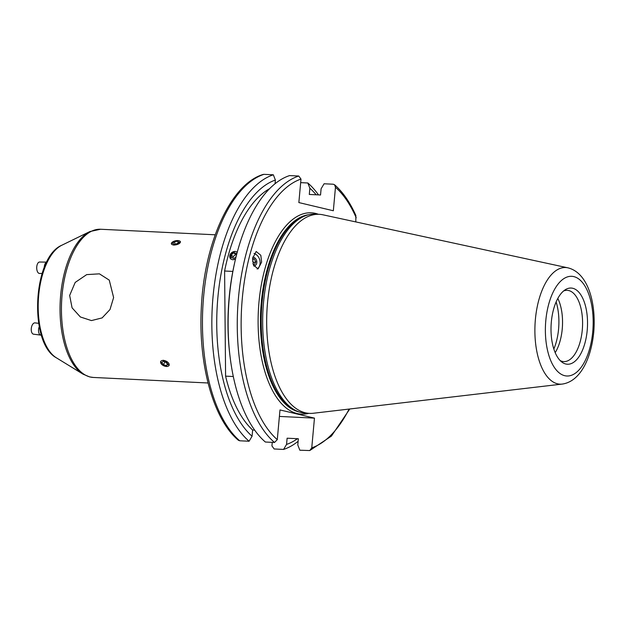 <?xml version="1.0" encoding="UTF-8"?>
<svg xmlns="http://www.w3.org/2000/svg" width="625" height="625" viewBox="0 0 625 625"><rect width="100%" height="100%" fill="white"/><g stroke="black" fill="none" stroke-linecap="round" stroke-linejoin="round"><path stroke-width="0.94" d="M252.781 257.062A4.594 3.727 71.5 0 1 256.828 261.914A4.594 3.727 71.5 0 1 253.844 266.062A4.562 3.703 71.5 0 0 254.461 265.898A4.562 3.703 71.5 0 0 256.812 262.109A4.562 3.703 71.5 0 0 252.781 257.094M261.633 262.078L258.094 268.898L253.437 265.109L252.617 258.305L256.156 251.492L260.812 255.281L261.633 262.078M257.094 269.016A8.562 6.945 71.5 0 0 260.133 262.586A8.562 6.945 71.5 0 0 254.023 253.461M235.508 259.078L232.812 259.812M553.852 348.992A38.523 18.375 92.8 0 0 558.578 329.062A38.523 18.375 92.8 0 0 556.117 301.938M560.203 360.602A35.664 17.008 92.8 0 0 563.797 361.594A35.664 17.008 92.8 0 0 582.281 329.953A35.664 17.008 92.8 0 0 567.234 290.344A35.664 17.008 92.8 0 0 563.562 290.992M555.195 352.633A35.664 17.008 92.8 0 0 562.242 328.984A35.664 17.008 92.8 0 0 557.812 298.438M567.852 267.82L322.938 214.805A99.648 47.523 92.8 0 0 319.195 214.312L315.188 214.117A99.648 47.523 92.8 0 0 308.234 214.844A99.648 47.523 92.8 0 0 263.523 302.531A99.648 47.523 92.8 0 0 298.727 411.797A99.648 47.523 92.8 0 0 305.578 413.188L309.586 413.383A99.648 47.523 92.8 0 0 313.359 413.25L562.234 384.078C580.461 381.469 591.211 358.281 593.75 332.141C596.258 302.602 587.859 272.633 567.852 267.82A58.383 27.844 92.8 0 0 535.391 319.32A58.383 27.844 92.8 0 0 562.234 384.078M319.195 214.312A99.648 47.523 92.8 0 0 267.531 302.719A99.648 47.523 92.8 0 0 309.586 413.383M551.336 321.891A38.141 18.188 92.8 0 0 561.836 362.055A38.141 18.188 92.8 0 0 587.203 330.414A38.141 18.188 92.8 0 0 565.328 289.703A38.141 18.188 92.8 0 0 551.336 321.891M272.25 442.359L271.93 445.914L274.164 448.977L283.562 449.43A139.102 66.344 92.8 0 0 298.117 441.297M275.047 183.719L275.383 180.039A134.133 63.977 92.8 0 0 217.898 297.258A134.133 63.977 92.8 0 0 252.07 436.242L249.086 441.242L239.688 440.781L238.375 440.25C213.32 419.359 198.305 364.586 201.297 308.391C203.992 243.539 230.523 184.062 263.141 174.453L263.938 174.344A139.102 66.344 92.8 0 0 203.648 296.125A139.102 66.344 92.8 0 0 239.688 440.781M275.383 180.039L273.336 174.797A139.102 66.344 92.8 0 0 213.047 296.578A139.102 66.344 92.8 0 0 249.086 441.242M283.562 449.43L286.547 444.43L287.117 438.203L298.352 438.75L297.789 444.977L299.836 450.211L309.773 450.547L311.758 447.836A136.242 64.977 92.8 0 0 349.109 409.062M113.617 297.555L109.25 280.125L99.414 273.836L86.688 274.617L75.188 282.43L69.656 295.438L72.078 307.836L80.383 316.977L91.445 320.578L102.117 317.906L109.984 309.562L113.617 297.555M173.852 245.156L180.477 241.789M160.633 361.445L163.227 365.516M169.188 365.375L163.375 360.219M173.961 241.258L171.289 243.836M269.547 188.703A128.117 61.102 92.8 0 0 224.602 271.016L225.594 376.141L233.312 376.516M225.594 376.141A128.117 61.102 92.8 0 0 252.633 430.016L252.07 436.242M254.68 430.117L252.633 430.016M230.5 258.781L230.406 254.008L235.133 251.383M224.602 271.016L232.844 271.414M311.758 447.836L314.461 418.125L279.984 409.938L277.281 439.648L274.508 442.469L265.359 442.023A139.102 66.344 92.8 0 1 230.148 357.352A139.102 66.344 92.8 0 1 234.734 262.43A139.102 66.344 92.8 0 1 289.602 175.586L298.75 176.023A139.102 66.344 92.8 0 0 238.461 297.812A139.102 66.344 92.8 0 0 274.508 442.469M316.18 194.781A134.133 63.977 92.8 0 0 309.867 188.227L309.297 194.453L320.539 194.992L321.102 188.766L324.086 183.773L333.234 184.219L334.547 184.75C342.852 191.977 349.961 202.234 355.867 215.508L355.82 221.922M298.75 176.023L300.992 179.086L298.852 202.57L333.336 210.758L335.469 187.273L334.547 184.75M234.734 262.43L234.359 264.109A134.133 63.977 92.8 0 0 229.938 355.648L230.148 357.352M286.547 444.43A134.133 63.977 92.8 0 0 297.438 438.703M273.336 174.797L263.938 174.344M318.492 194.898A139.102 66.344 92.8 0 0 307.812 182.984L309.867 188.227M300.664 182.641L307.812 182.984M314.461 418.125L279.391 416.43M42.125 273.477L39.445 273.438A5.703 2.805 -89.2 0 1 37.148 270.883A5.703 2.805 -89.2 0 1 36.758 268.867L36.734 268.641A4.594 2.258 -89.2 0 1 36.766 266.75L36.789 266.523A5.703 2.805 -89.2 0 1 39.602 262.031L46.664 262.125M36.758 268.867A5.703 2.805 -89.2 0 1 36.789 266.523M44.234 267.531A5.703 2.805 -89.2 0 1 46.617 262.211M180.359 242.188A4.594 2.016 -12.6 0 0 177.906 240.578A4.594 2.016 -12.6 0 0 173.102 241.656A4.594 2.016 -12.6 0 0 171.398 243.367A4.594 2.016 -12.6 0 0 175.422 244.898A4.594 2.016 -12.6 0 0 180.359 242.188M177.766 241.242L174.555 241.672L172.664 243.203L173.984 244.305L177.203 243.883L179.094 242.352L177.766 241.242L178.18 243.094M175.109 244.156L174.555 241.672M41.383 335.102A5.703 2.992 -82.7 0 1 40.867 335.125L33.578 334.195A5.703 2.992 -82.7 0 1 31.25 329.109A5.703 2.992 -82.7 0 1 35.016 322.875L38.672 323.336M40.867 335.125A5.703 2.992 -82.7 0 1 38.539 330.039A5.703 2.992 -82.7 0 1 39.258 326.594M162.555 360.438A4.594 2.602 -155.4 0 0 161.266 363.891A4.594 2.602 -155.4 0 0 167.234 366.453A4.594 2.602 -155.4 0 0 168.523 363.008A4.594 2.602 -155.4 0 0 162.555 360.438M161.805 362.641L163.484 364.797L166.57 365.602L167.984 364.25L166.312 362.094L163.219 361.289L161.805 362.641M167.484 363.609L166.57 365.602M164.891 361.727L163.484 364.797M237.211 252.344A4.594 3.656 -42.8 0 0 230.234 254.5A4.594 3.656 -42.8 0 0 230.844 258.945A4.594 3.656 -42.8 0 0 235.547 258.906M236.539 254.914L236.484 253.469L233.828 252.711L231.281 254.797L231.391 257.648L234.047 258.406L236.078 256.75M233.094 258.141L233.039 256.703L231.281 254.797M236.539 254.883L235.586 254.609L233.039 256.703M235.586 254.609L233.828 252.711M252.602 261.094L253.375 262.609L255.75 261.82L254.5 264.492L253.195 264.367M252.961 263.492L253.375 262.609M252.555 259.469L254.266 258.898L255.75 261.82M254.266 258.898L252.586 258.75M318.383 214.273A100.797 48.07 92.8 0 0 258.984 302.203A100.797 48.07 92.8 0 0 308.773 413.344M308.758 214.719A99.078 47.258 92.8 0 0 261.289 302.469A99.078 47.258 92.8 0 0 299.234 411.977M307.836 214.945A99.078 47.258 92.8 0 0 261.727 302.492A99.078 47.258 92.8 0 0 298.336 411.656M308.234 214.844L306.57 215.273A99.141 47.281 92.8 0 0 262.086 302.508A99.141 47.281 92.8 0 0 297.109 411.211L298.727 411.797M592.742 331.727A49.914 23.805 92.8 0 0 573.781 276.602A49.914 23.805 92.8 0 0 545.805 320.578A49.914 23.805 92.8 0 0 564.766 375.703A49.914 23.805 92.8 0 0 592.742 331.727M61.758 245.266C32.734 257.414 28.609 342.891 56.328 357.781A58.219 27.766 92.8 0 1 38.328 300.523A58.219 27.766 92.8 0 1 61.758 245.266L89.914 231.547A73.789 35.188 92.8 0 0 60.219 301.578A73.789 35.188 92.8 0 0 83.031 374.148L89.648 376.922L93.383 377.453L208.055 382.984M89.914 231.547L100.531 229.25A74.188 35.383 92.8 0 0 61.812 298.352A74.188 35.383 92.8 0 0 90.25 377.008A74.188 35.383 92.8 0 0 93.383 377.453M356.203 217.781A136.242 64.977 92.8 0 0 335.469 187.273M300.992 179.086A136.242 64.977 92.8 0 0 242.313 298.25A136.242 64.977 92.8 0 0 277.281 439.648M349.773 408.984L331.414 436.109L309.773 450.547M56.328 357.781L83.031 374.148M100.531 229.25L215.203 234.789"/></g></svg>
